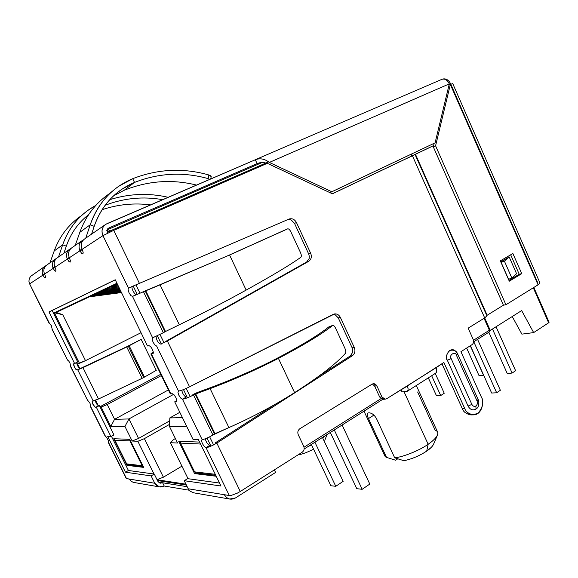 <?xml version="1.0" encoding="UTF-8"?>
<svg xmlns="http://www.w3.org/2000/svg" width="578" height="578" viewBox="0 0 578 578"><rect width="100%" height="100%" fill="white"/><g stroke="black" fill="none" stroke-linecap="round" stroke-linejoin="round"><path stroke-width="0.87" d="M126.654 463.881L142.195 465.709L129.927 440.92L114.921 440.255L126.575 463.838L127.81 464.748L126.654 463.881L114.841 440.226L114.892 438.76L114.921 440.255L129.927 440.92L142.195 465.709L126.654 463.881M127.955 464.763L143.286 466.605L142.195 465.709L143.279 466.59M126.589 463.744L127.81 464.748M142.78 465.586L142.195 465.709L142.78 465.586M114.87 440.14L126.575 463.838M130.505 440.783L129.927 440.92L129.848 439.453L129.927 440.92L130.505 440.783M194.562 471.865L215.276 474.3L194.562 471.865L195.928 472.92L194.41 471.785L180.524 443.153L194.562 471.865M200.544 444.034L180.379 443.095L200.544 444.034M369.797 484.075L362.168 489.299L356.778 488.685L362.168 489.299L369.797 484.075L342.118 425.018L369.797 484.075M334.294 429.967L362.168 489.299L334.294 429.967M330.334 432.467L356.778 488.685L330.334 432.467M180.466 441.325L180.524 443.153L180.466 441.325M343.151 481.344L335.76 486.3L330.876 485.744L311.34 444.475L330.876 485.744L335.76 486.3L314.916 442.213L335.76 486.3L343.151 481.344L322.452 437.452L343.151 481.344M329.099 326.758L332.784 325.385C333.679 325.298 334.604 326.223 335.558 328.152L344.878 348.245C345.868 350.571 346.049 352.255 345.427 353.31C336.28 363.634 319.338 376.74 294.599 392.621C273.784 405.814 251.885 417.468 228.91 427.575L212.906 434.996C208.196 437.763 204.598 439.294 202.112 439.598L201.484 440.732L202.365 443.543L204.236 446.397L206.021 447.632C208.521 447.372 212.119 445.855 216.822 443.073L215.059 443.001L274.832 404.535L215.059 443.001L216.822 443.073C212.119 445.855 208.521 447.372 206.021 447.632L209.742 445.421L206.021 447.632L229.307 495.527L224.394 494.717C227.161 499.19 230.832 500.273 235.405 497.983L229.683 499.045C227.342 498.46 225.579 497.015 224.394 494.717L188.19 488.764L184.238 480.701L187.619 478.649L219.532 483.049L187.619 478.649L184.238 480.701L220.969 486.011L198.326 439.475L192.98 439.302L174.715 401.818L176.825 400.648L174.715 401.818L176.673 401.486L176.276 401.71L176.81 400.467L175.893 397.599L174.057 394.81L172.388 393.741L170.257 393.762L170.85 393.885L151.407 353.989L153.127 353.541L153.343 352.262L152.382 349.307L150.555 346.547L148.943 345.608L147.498 345.962L115.246 279.781L48.978 311.954L52.157 310.473L77.741 361.994L52.157 310.473L48.978 311.954L74.627 363.555L77.741 361.994L73.681 363.793L74.418 367.095L76.852 370.014L82.972 367.644L126.77 346.973L141.162 339.373L127.095 346.569L80.848 368.251L127.095 346.569L141.162 339.373L128.323 346.208L143.662 377.542L144.493 377.087L129.169 345.774L144.493 377.087L156.262 370.339L141.162 339.373L156.262 370.339L143.662 377.542L128.323 346.208L126.77 346.973L142.123 378.315L143.662 377.542L142.123 378.315L126.77 346.973L82.972 367.644L98.527 398.986L142.123 378.315L98.527 398.986L82.972 367.644L77.741 369.826L93.246 401.031L98.527 398.986L92.205 401.146L92.097 402.078L94.272 406.45L95.384 407.309L96.338 407.244L110.94 436.628L107.732 436.527L125.477 472.204L151.125 475.911L154.76 483.259L129.378 479.083L130.982 481.134L133.229 482.341L159.304 486.878M477.009 400.886C477.746 403.003 477.392 404.694 475.94 405.966L475.976 409.108L477.117 408.061L475.976 409.108L475.94 405.966C477.392 404.694 477.746 403.003 477.009 400.886L456.418 355.239C455.515 350.694 448.463 355.138 451.151 358.577L471.85 404.383C472.927 406.276 474.292 406.804 475.94 405.966C474.292 406.804 472.927 406.276 471.85 404.383L451.151 358.577L447.358 360.282L468.072 406.059L471.85 404.383L468.072 406.059C470.152 409.723 472.79 410.741 475.976 409.108C472.79 410.741 470.152 409.723 468.072 406.059L447.358 360.282L451.151 358.577C448.463 355.138 455.515 350.694 456.418 355.239L477.009 400.886L478.15 399.463L477.009 400.886M478.035 399.326L457.624 353.946L456.418 355.239L457.624 353.946L455.587 351.193C450.211 345.637 443.832 356.951 447.358 360.282C445.71 357.37 446.433 354.119 449.518 350.543C453.737 349.524 456.41 350.629 457.523 353.837L457.624 353.946M333.282 314.324L335.146 314.728L338.274 317.886L340.384 317.452C339.04 314.887 337.111 313.709 334.59 313.926L189.555 386.812C184.664 389.29 180.986 390.699 178.508 391.053L177.952 392.354L178.877 395.265L180.741 398.083L182.46 399.188L202.112 439.598C204.598 439.294 208.196 437.763 212.906 434.996L193.514 394.984C188.638 397.476 184.953 398.878 182.46 399.188L186.261 397.072L182.46 399.188C184.953 398.878 188.638 397.476 193.514 394.984L212.906 434.996L214.496 433.984L195.191 394.124L191.845 395.121L195.191 394.124L214.496 433.984L214.973 433.681L195.718 393.936L193.514 394.268L197.206 392.549L193.514 394.268L195.718 393.936L214.973 433.681L228.91 427.575L210.117 388.626L195.718 393.936L197.206 392.549L211.541 387.26L197.206 392.549L195.718 393.936L210.117 388.626L228.91 427.575C251.885 417.468 273.784 405.814 294.599 392.621L278.423 358.382C256.574 369.631 233.801 379.71 210.117 388.626L211.541 387.26C234.018 378.836 255.628 369.313 276.385 358.685C255.628 369.313 234.018 378.836 211.541 387.26L210.117 388.626C233.801 379.71 256.574 369.631 278.423 358.382C304.339 344.712 322.372 333.752 332.523 325.515L328.831 326.888C318.89 334.9 301.405 345.5 276.385 358.685L278.423 358.382L294.599 392.621C319.338 376.74 336.28 363.634 345.427 353.31C346.049 352.255 345.868 350.571 344.878 348.245L335.558 328.152C334.445 325.949 333.434 325.074 332.523 325.515C322.372 333.752 304.339 344.712 278.423 358.382L276.385 358.685C301.405 345.5 318.89 334.9 328.831 326.888M300.459 252.521C301.463 254.869 301.593 256.459 300.849 257.289C290.264 264.84 272.028 275.771 246.156 290.091C272.028 275.771 290.264 264.84 300.849 257.289C301.593 256.459 301.463 254.869 300.459 252.521L290.922 231.966L300.459 252.521M287.656 228.859L287.714 228.837C288.747 228.707 289.816 229.748 290.922 231.966C289.78 229.69 288.689 228.65 287.656 228.859L229.582 255.006L287.656 228.859M284.008 230.434L227.739 255.772L229.582 255.006L246.156 290.091C224.445 302.106 202.17 313.666 179.317 324.764C202.17 313.666 224.445 302.106 246.156 290.091L229.582 255.006L227.739 255.772L284.008 230.434M134.522 182.431C158.834 172.938 183.407 171.673 208.239 178.645L208.86 174.968C183.248 167.699 157.866 168.935 132.723 178.681L134.522 182.431L132.723 178.681C157.866 168.935 183.248 167.699 208.86 174.968L208.239 178.645C183.407 171.673 158.834 172.938 134.522 182.431L124.162 190.292C147.946 180.741 172.071 178.999 196.542 185.083C172.071 178.999 147.946 180.741 124.162 190.292L134.522 182.431L121.821 189.266C108.837 198.218 99.626 210.58 94.185 226.345C101.721 205.298 115.167 190.661 134.522 182.431M210.768 178.956L211.172 176.557L208.86 174.968L210.833 175.914M168.191 197.3C148.683 192.814 129.212 193.601 109.784 199.67C129.212 193.601 148.683 192.814 168.191 197.3M105.102 205.32C123.837 198.088 143.033 196.202 162.685 199.67C143.033 196.202 123.837 198.088 105.102 205.32M150.598 204.887C134.139 202.77 117.97 204.374 102.075 209.706C117.97 204.374 134.139 202.77 150.598 204.887M160.063 284.838L229.582 255.006L160.063 284.838L179.317 324.764L165.489 331.505L179.317 324.764L160.063 284.838L161.746 283.957L145.757 290.777L160.063 284.838M227.739 255.772L161.746 283.957L227.739 255.772M132.723 178.681C112.356 187.272 98.195 202.632 90.226 224.755L94.185 226.345L90.226 224.755C95.847 208.528 105.297 195.732 118.562 186.376L132.723 178.681M95.753 205.472C80.053 214.055 69.028 227.154 62.684 244.783L66.297 246.185C70.819 233.245 78.261 222.725 88.629 214.619C78.261 222.725 70.819 233.245 66.297 246.185L62.684 244.783C67.886 230.058 76.592 218.383 88.802 209.742L95.753 205.472M516.559 273.697L511.884 278.126L508.546 279.246L511.884 278.126L504.413 261.162L501.09 262.333L508.546 279.246L501.09 262.333L504.413 261.162L509.189 256.943L504.413 261.162L511.884 278.126L516.559 273.697L509.189 256.943L500.772 261.87L509.189 256.943L516.559 273.697M503.279 260.403L501.09 262.333L503.279 260.403M500.324 260.851L509.29 281.183L521.732 273.669L519.21 274.218L508.951 280.409L519.21 274.218L521.732 273.669L512.881 253.518L500.324 260.851L512.881 253.518L521.732 273.669L509.29 281.183L500.324 260.851M510.685 254.804L519.21 274.218L510.685 254.804M80.407 216.338C68.247 224.972 59.512 236.51 54.209 250.946L62.684 244.783L58.544 256.928L62.684 244.783L54.209 250.946L49.968 262.846L54.209 250.946M108.296 194.439C95.074 203.81 85.58 216.439 79.822 232.32L90.226 224.755L85.754 238.15L90.226 224.755L79.822 232.32L75.227 245.419L79.822 232.32M147.498 289.867L145.757 290.777L165.489 331.505L165.005 331.801L165.489 331.505L145.757 290.777L161.746 283.957L143.741 291.565L145.757 290.777L145.215 290.965L165.005 331.801L163.343 332.726L165.005 331.801L145.215 290.965L143.741 291.565L147.498 289.867M91.606 234.112L94.185 226.345L91.606 234.112M113.671 195.769L124.162 190.292M84.764 217.855L87.69 216.064M63.905 253.229L66.297 246.185L63.905 253.229M503.424 305.191L433.29 146.848L434.143 143.301L433.29 146.848L503.424 305.191L505.923 304.751L435.581 145.822L433.29 146.848L435.581 145.822L505.923 304.751L538.067 284.824L450.349 84.46L435.581 145.822L450.349 84.46L448.99 85.183L450.349 84.46L538.067 284.824L505.923 304.751L503.424 305.191L487.153 315.256L503.424 305.191M412.36 155.692L433.594 145.591L412.36 155.692M84.93 238.721C81.296 241.373 80.371 244.906 82.148 249.32L102.942 235.636C101.063 230.86 102.068 227.046 105.955 224.206L255.31 159.759L257.109 163.632L255.31 159.759L256.379 159.297L255.649 159.593C260.259 157.989 264.818 158.936 269.334 162.432L449.308 83.875C447.271 79.952 444.807 78.427 441.917 79.323C444.807 78.427 447.271 79.952 449.308 83.875L269.334 162.432L331.866 191.773L329.944 192.647L435.09 142.853L449.308 83.875L435.09 142.853L331.866 191.773L269.334 162.432C264.666 158.82 259.992 157.931 255.31 159.759L106.966 223.686C102.299 226.316 100.962 230.304 102.942 235.636L113.729 230.355L267.311 163.314L332.415 193.803L433.579 145.649L415.452 154.268L487.153 315.256L415.242 154.369L486.979 315.422L415.047 154.485L486.929 315.863L415.047 154.485L412.41 155.771L484.689 317.907L486.929 315.863L484.689 317.907L468.151 328.159L473.209 339.445C473.974 341.641 473.606 343.361 472.103 344.604L460.926 351.684L481.366 397.072C484.306 400.402 482.673 414.939 473.339 414.867C468.664 413.891 465.774 411.724 464.669 408.364L443.882 362.478L407.309 385.967C408.379 388.43 408.357 390.208 407.244 391.292L401.992 391.855L400.98 389.666L401.992 391.855L406.327 391.595C408.256 391.125 408.581 389.254 407.309 385.967L386.682 398.726L385.121 399.188L381.964 396.963L376.863 385.931L373.576 383.676L372.102 384.132L299.794 428.775C297.88 430.285 297.367 432.265 298.248 434.721L303.732 446.281L298.248 434.721C297.367 432.265 297.88 430.285 299.794 428.775L372.102 384.132C374.053 383.236 375.642 383.835 376.863 385.931L374.631 386.09L376.863 385.931L381.964 396.963L379.717 397.086L381.964 396.963C383.185 399.051 384.76 399.636 386.682 398.726L436.022 367.774C437.243 371.004 436.86 372.882 434.873 373.402M403.473 388.084L405.156 387.701L403.473 388.084M539.968 283.01L538.067 284.824L539.953 282.953L452.726 83.564L450.349 84.46M143.741 291.565L142 292.324L145.215 290.965L143.467 291.724L163.343 332.726L152.628 337.819L163.343 332.726L143.467 291.724L142 292.324L143.741 291.565M407.244 391.292L435.819 373.077C436.99 371.965 437.055 370.195 436.022 367.774L443.882 362.478L464.669 408.364L462.212 408.429L464.669 408.364C466.576 413.747 470.991 415.438 477.934 413.451C482.919 407.266 484.061 401.811 481.366 397.072L460.926 351.684L472.103 344.604C473.606 343.361 473.974 341.641 473.209 339.445L468.151 328.159L484.689 317.907L412.41 155.771L332.415 193.803L267.311 163.314L113.729 230.355L139.414 283.35L128.439 288.082L289.014 219.069L139.414 283.35L113.729 230.355L102.942 235.636L128.439 288.082M410.17 156.782L332.357 193.774L410.17 156.782M287.273 219.835L138.518 283.747L289.014 219.069L287.085 219.915L289.152 219.532L291.276 220.045L294.505 223.368L296.463 222.544C294.693 219.38 292.28 218.195 289.224 218.99L289.014 219.069C292.136 218.123 294.614 219.279 296.463 222.544L294.505 223.368L308.674 253.959L310.675 253.258L296.463 222.544L310.675 253.258L308.674 253.959L309.302 256.271L309.143 258.604L306.622 262.044L308.623 261.372C311.282 259.471 311.968 256.762 310.675 253.258C311.968 256.762 311.282 259.471 308.623 261.372L306.622 262.044L165.785 341.381L167.353 341.006L308.623 261.372L167.353 341.006L165.785 341.381L306.622 262.044L309.143 258.604L309.302 256.271L308.674 253.959L294.505 223.368M108.252 442.343L126.214 478.432L108.259 442.343L108.765 441.455L108.563 442.502L108.808 441.65L108.563 442.502L126.531 478.62L154.76 483.259C157.1 486.979 160.258 487.904 164.231 486.026L189.1 490.202L164.231 486.026L162.628 482.775L160.207 483.208L162.628 482.775L158.343 482.095L187.171 486.69L162.628 482.775L164.231 486.026L159.282 486.878L154.76 483.259L151.125 475.911L125.477 472.204L128.432 470.492L154.275 474.054L151.125 475.911L154.275 474.054L157.895 481.387L159.954 483.143L157.895 481.387L154.275 474.054L128.432 470.492L125.477 472.204L107.732 436.527L110.94 436.628L96.338 407.244L95.384 407.309L99.394 405.611L96.338 407.244L99.394 405.611L113.967 434.952L110.94 436.628L113.967 434.952L99.394 405.611L95.384 407.309L92.913 404.289L92.097 402.078L92.307 401.118L93.246 401.031L77.741 369.826L76.852 370.014L75.769 369.241L74.418 367.095L73.579 364.834L73.746 363.764L74.627 363.555L48.978 311.954L115.246 279.781L147.498 345.962L148.943 345.608L150.555 346.547L152.382 349.307L153.343 352.262L152.874 353.671L150.88 353.974L153.141 352.291C150.923 353.606 150.345 354.17 151.407 353.989L170.85 393.885L172.388 393.741L174.057 394.81L175.893 397.599L176.81 400.467L176.276 401.71L174.715 401.818L192.98 439.302L198.326 439.475L220.969 486.011L184.238 480.701L188.19 488.764L190.046 491.184L188.19 488.764L229.307 495.527L231.251 495.404L229.307 495.527L206.021 447.632L204.236 446.397L202.365 443.543L201.484 440.732L202.112 439.598L182.46 399.188L180.741 398.083L178.877 395.265L177.952 392.354L178.508 391.053L156.631 346.056L154.976 345.102L153.127 342.313L152.151 339.3L152.628 337.819L132.492 296.413L130.903 295.604L129.06 292.844L128.049 289.737L128.446 288.082L128.049 289.737L129.06 292.844L130.903 295.604L132.492 296.413L143.467 291.724L132.492 296.413L136.459 294.513L132.492 296.413L152.628 337.819L152.151 339.3L153.127 342.313L154.976 345.102L156.631 346.056L178.508 391.053C180.986 390.699 184.664 389.29 189.555 386.812L167.353 341.006L160.511 344.047L167.353 341.006L189.555 386.812L333.188 314.367C336.186 313.247 338.585 314.273 340.384 317.452L338.274 317.886L352.132 347.804L354.292 347.486L340.384 317.452L354.292 347.486L352.132 347.804L352.761 350.087L352.616 352.436L350.21 356.019L352.363 355.737C354.914 353.678 355.557 350.933 354.292 347.486C355.557 350.933 354.914 353.678 352.363 355.737L350.21 356.019L318.608 376.35L350.21 356.019L352.616 352.436L352.761 350.087L352.132 347.804L338.274 317.886M216.822 443.073L352.363 355.737L216.822 443.073L240.282 491.481L302.186 452.256C304.1 450.724 304.613 448.73 303.732 446.281C304.613 448.73 304.1 450.724 302.186 452.256L240.282 491.481L216.822 443.073M372.362 383.987L374.631 386.09L379.717 397.086L383.091 399.29L379.717 397.086L374.631 386.09L372.362 383.987M405.25 386.957L404.679 388.004L405.25 386.957M471.373 414.903C466.424 414.137 463.368 411.977 462.212 408.429L441.946 363.707L462.212 408.429C463.318 411.782 466.193 413.942 470.86 414.917L473.339 414.867M450.623 83.767L450.833 84.251L450.623 83.767C448.485 79.735 445.732 78.196 442.365 79.143C445.732 78.196 448.485 79.735 450.623 83.767M450.999 84.626L537.771 282.859M83.521 239.827C79.273 242.298 78.073 245.946 79.923 250.787L82.336 249.725L79.923 250.787C78.167 246.401 79.085 242.897 82.69 240.26L83.521 239.827M56.362 258.525C52.576 260.822 51.507 264.11 53.169 268.387L55.12 267.527L53.169 268.387C51.579 264.449 52.432 261.278 55.734 258.865L56.362 258.525M52.006 329.229L67.547 360.087L52.157 329.149L51.406 325.703L49.065 322.936L51.406 325.703L52.157 329.149L67.547 360.087L68.601 360.831L67.547 360.087M90.695 405.532L90.19 406.038L90.695 405.532M235.405 497.983L275.583 472.443L274.362 469.892L275.583 472.443L235.405 497.983M106.742 230.369L109.004 227.898L257.109 163.632L109.004 227.898L106.742 230.369M265.873 163.039C262.961 162.237 260.122 162.404 257.34 163.531L257.109 163.632M190.046 491.184L193.724 492.832L190.046 491.184M105.247 436.289L90.435 406.074L90.638 405.135L89.828 402.945L87.401 399.976L89.828 402.945L90.638 405.135L90.435 406.074L105.55 436.455L106.677 437.365L105.55 436.455M47.179 264.775C43.935 267.13 43.068 270.222 44.571 274.044L53.169 268.387L54.65 270.685L55.791 271.299L55.922 269.861L54.968 267.209L67.337 259.067C65.697 254.862 66.636 251.481 70.14 248.923L70.87 248.533M57.547 257.615C54.224 260.042 53.364 263.236 54.968 267.209L55.922 269.861L55.791 271.299L54.65 270.685L53.169 268.387L44.571 274.044L45.503 276.58L44.571 274.044M72.178 247.521C68.645 250.101 67.698 253.504 69.353 257.745L79.923 250.787L81.592 253.316L82.936 253.952L83.167 252.304L82.148 249.32L83.167 252.304L82.936 253.952L81.592 253.316L79.923 250.787L69.353 257.745L70.343 260.57L69.353 257.745M231.251 495.404L237.204 493.215L240.282 491.481L237.204 493.215L231.251 495.404M209.742 445.421C207.683 444.439 206.18 442.228 205.233 438.796C206.18 442.228 207.683 444.439 209.742 445.421L209.742 445.421M186.261 397.072C184.144 396.14 182.641 393.864 181.752 390.237C182.641 393.864 184.144 396.14 186.261 397.072M160.511 344.047C157.939 342.74 156.465 340.175 156.082 336.36C156.465 340.175 157.939 342.74 160.511 344.047L160.511 344.047M136.459 294.513C134.977 295.358 131.148 288.393 132.087 286.572C131.148 288.393 134.977 295.358 136.459 294.513M107.718 228.758L109.004 227.898L107.718 228.758M69.526 258.106L67.337 259.067L68.912 261.487L70.14 262.13L70.343 260.57L70.162 262.116L68.912 261.487L67.337 259.067L54.968 267.209M44.708 274.34L42.924 275.128L44.333 277.332L45.402 277.939L45.503 276.58L45.402 277.939L44.333 277.332L42.924 275.128C41.428 271.299 42.31 268.221 45.575 265.88L46.067 265.613M70.617 366.242L69.938 362.955L68.601 360.831L69.938 362.955L70.617 366.242L87.401 399.969L70.372 366.214L70.841 365.73L70.675 366.221M108.808 441.65L106.677 437.365L108.808 441.65M128.432 470.492L111.46 436.339L128.432 470.492M98.441 405.684C97.104 404.94 96.006 403.198 95.146 400.453C96.006 403.198 97.104 404.94 98.441 405.684M79.945 368.446C78.261 367.333 77.149 365.368 76.628 362.55C77.149 365.368 78.261 367.333 79.945 368.446M52.157 310.473L115.275 279.839L52.157 310.473M32.108 275.171L30.656 276.342L29.276 278.61L28.914 281.262L29.63 283.877L42.924 275.128L29.63 283.877L49.238 322.921L48.892 323.044L29.63 283.877L28.914 281.262L29.276 278.61L30.656 276.342L44.867 266.364M128.446 288.082L102.942 235.636L82.148 249.32M133.229 482.341L130.982 481.134L129.378 479.083L126.206 478.418M29.63 283.877L48.884 323.051M70.372 366.221L87.401 399.969M121.474 292.562L89.265 296.861L121.474 292.562M91.714 295.712L121.105 291.803L91.714 295.712M120.73 291.03L94.2 294.549L120.73 291.03M96.736 293.357L120.34 290.235L96.736 293.357M119.949 289.426L99.308 292.15L119.949 289.426M101.938 290.915L119.545 288.603L101.938 290.915M118.288 286.016L110.109 287.078L118.288 286.016M112.934 285.756L117.847 285.12L112.934 285.756M107.335 288.386L118.714 286.898L107.335 288.386M119.133 287.757L104.611 289.665L119.133 287.757M117.399 284.195L115.817 284.398L117.399 284.195M515.605 370.708L512.108 373.07L507.217 373.446L488.836 332.242L507.217 373.446L512.108 373.07L492.485 329.012L512.108 373.07L515.605 370.708L496.054 326.758L515.605 370.708M444.244 393.25L440.703 395.569L436.484 395.778L428.32 377.86L436.484 395.778L440.703 395.569L431.672 375.722L440.703 395.569L444.244 393.25L435.241 373.446L444.244 393.25M500.36 390.266L496.661 392.78L491.661 393.033L470.398 345.68L491.661 393.033L496.661 392.78L473.787 341.764L496.661 392.78L500.36 390.266L477.565 339.365L500.36 390.266M429.049 379.457L428.269 377.889L429.049 379.457M483.649 375.187L479.025 375.613L466.641 348.064L479.025 375.613L483.526 375.267L470.275 345.76L483.649 375.187M431.275 447.372L426.709 451.1C419.39 455.89 411.782 459.091 403.885 460.709C411.782 459.091 419.39 455.89 426.709 451.1L428.161 444.265C419.664 450.363 403.271 456.988 394.695 457.827L403.885 460.709L394.695 457.827C403.271 456.988 419.664 450.363 428.161 444.265L404.029 391.732L428.161 444.265C435.335 439.258 438.5 435.234 437.647 432.178L416.297 385.519M299.122 454.72C303.284 453.846 308.096 451.989 313.558 449.157C308.096 451.989 303.284 453.846 299.122 454.72M311.528 444.879L307.814 446.707L311.528 444.879M364.003 411.182L384.775 455.84L386.545 457.393L368.497 418.58C366.792 415.033 366.842 413.125 368.641 412.858L369.169 412.844C371.827 412.995 374.248 414.867 376.43 418.465L394.695 457.827L376.43 418.465M56.196 312.387L62.742 314.721L85.501 360.65L141.032 332.69L85.501 360.65L62.742 314.721L56.196 312.387L117.189 283.755L56.196 312.387M533.415 287.707L548.638 322.791L533.653 332.596L521.883 334.135L512.238 316.534L521.883 334.135L533.653 332.596L521.652 310.588L490.086 330.529L521.652 310.588L533.653 332.596L548.638 322.791L533.292 287.786L548.638 322.791L549.093 322.278L533.826 287.454M195.74 472.876L194.54 473.599L216.223 476.25L194.54 473.599L178.725 441.26L199.591 442.076L178.725 441.26L194.54 473.599L195.74 472.876M110.803 426.477L101.179 407.093L100.167 407.158L101.179 407.093L110.803 426.477L114.567 419.31L168.393 389.926L114.567 419.31L107.241 404.528L114.567 419.31L128.93 418.949L138.554 438.435L132.152 441.021L124.949 426.456L110.803 426.477L124.949 426.456L132.152 441.021L137.853 441.274L132.152 441.021L138.554 438.435L169.701 420.842L138.554 438.435L128.93 418.949L173.617 394.362L128.93 418.949L124.949 426.456L128.93 418.949L114.567 419.31L110.803 426.477M98.318 405.742L95.608 400.279L98.318 405.742M79.793 368.439L77.488 363.8L79.461 363.331L54.354 312.763L116.944 283.256L54.354 312.763L62.742 314.721L54.354 312.763L79.461 363.331L85.501 360.65L77.488 363.8L79.793 368.439M186.68 426.369L169.441 426.398L177.576 443.023L170.416 442.705L188.06 478.707L170.416 442.705L177.576 443.023L169.441 426.398L186.68 426.369M210.948 446.158L207.025 438.081L210.948 446.158M187.453 397.772L183.486 389.594L187.453 397.772M161.37 344.047L157.346 335.767L161.37 344.047M137.289 294.462L133.222 286.081L137.289 294.462M107.551 233.201L107.147 232.378L108.151 229.387L107.147 232.378L107.551 233.201M81.982 248.981L79.764 250.44L81.982 248.981M69.201 257.412L67.185 258.742L69.201 257.412M54.816 266.899L53.024 268.084L54.816 266.899M44.434 273.748L42.786 274.832L44.434 273.748M154.03 474.018L137.853 441.274L144.384 438.637L163.401 477.197L157.035 479.646L163.401 477.197L181.911 466.164L163.401 477.197L144.384 438.637L169.535 424.382L144.384 438.637L137.853 441.274L154.03 474.018M143.669 467.385L126.994 465.348L113.765 438.716L129.79 439.345L143.669 467.385L129.79 439.345L113.765 438.716L126.994 465.348L127.998 464.77L126.994 465.348L143.669 467.385M161.392 375.555L107.241 404.528L101.179 407.093L107.241 404.528L161.392 375.555M304.057 447.199L380.967 398.654L304.057 447.199M473.49 340.269L489.378 330.24L484.053 318.305L489.378 330.24L473.49 340.269M411.724 156.096L410.929 154.304L411.724 156.096M268.553 161.876L109.842 231.056L110.254 231.915L109.842 231.056L107.147 232.378L109.842 231.056L108.18 229.372L109.842 231.056L268.553 161.876M135.953 284.889L140.021 293.27L135.953 284.889M160.005 334.467L164.029 342.747L160.005 334.467M186.195 388.445L190.162 396.616L186.195 388.445M209.662 436.824L213.585 444.908L209.662 436.824M185.943 484.183L157.093 479.762L185.943 484.183M488.901 332.119L489.92 329.67L489.183 332.025M173.429 439.663L175.38 438.536L173.429 439.663L170.416 442.705L173.429 439.663M179.823 412.302L169.838 417.923L182.41 417.605L169.838 417.923L179.823 412.302M169.838 417.923L169.441 426.398L169.838 417.923M99.965 406.753L160.771 374.277L99.965 406.753M322.676 437.922L325.371 435.602L322.676 437.922M397.758 458.802L395.648 460.24L397.758 458.802M107.956 229.488L261.971 162.548L108.238 229.35M489.436 329.605L489.92 329.67C490.404 329.922 490.173 330.695 489.226 331.996L473.613 341.873M417.634 391.985L435.205 430.364C437.698 431.087 438.42 432.727 437.373 435.277C435.913 438.073 432.843 441.072 428.161 444.265L426.709 451.1C430.162 448.723 432.416 446.498 433.464 444.424M367.774 413.104C366.907 413.949 367.153 415.77 368.497 418.58L373.923 415.112L368.497 418.58L386.545 457.393L395.648 460.24L386.545 457.393C384.883 456.801 384.283 455.5 384.738 453.506M369.169 412.844L368.641 412.858M114.82 438.753L114.841 440.226M215.753 475.297L195.928 472.92L194.41 471.785L180.379 443.095L180.343 441.325M476.799 408.415C478.584 407.483 479.567 402.172 478.15 399.463M332.762 325.385L329.07 326.758M108.418 194.345L111.995 191.535M115.535 194.092L121.864 189.237M88.448 214.886L85.992 216.772M289.202 218.997L287.273 219.842M382.867 399.304L385.121 399.188M441.903 79.331L255.649 159.593M193.11 492.723L229.712 499.052M170.264 393.762L150.88 353.982M105.247 436.303L90.19 406.052M47.237 264.731L55.076 259.327M69.439 249.407L57.612 257.578M72.243 247.478L81.975 240.766M85.002 238.671L105.167 224.755M108.592 228.1L108.014 228.491M107.71 229.647L106.778 230.268M157.483 480.549L186.362 485.043M382.788 399.297L304.151 449.019M411.601 153.986L412.403 155.771M484.682 317.914L489.92 329.67M324.8 440.291L327.018 434.562M433.449 444.468L437.365 435.285"/></g></svg>
